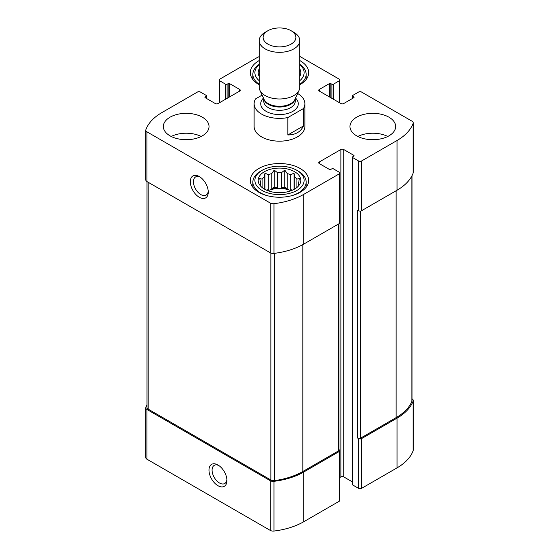 <?xml version="1.0" encoding="UTF-8"?>
<svg xmlns="http://www.w3.org/2000/svg" width="559" height="559" viewBox="0 0 559 559"><rect width="100%" height="100%" fill="white"/><g stroke="black" fill="none" stroke-linecap="round" stroke-linejoin="round"><path stroke-width="0.84" d="M146.996 404.737A59.38 34.281 0 0 0 145.857 407.343A4.06 2.341 0 0 0 145.766 407.825A4.06 2.341 0 0 0 146.954 409.481L270.283 480.684A4.06 2.341 0 0 0 273.994 481.32A59.38 34.281 0 0 0 303.726 472.02L339.25 451.504A2.033 1.174 0 0 0 339.844 450.68A2.033 1.174 0 0 0 339.25 449.848L338.95 449.674M145.766 407.825L145.766 457.555A4.06 2.341 0 0 0 146.954 459.212L270.283 530.414A4.06 2.341 0 0 0 273.994 531.05A59.38 34.281 0 0 0 303.726 521.75L339.25 501.234A2.033 1.174 0 0 0 339.844 500.41L339.844 450.68M217.954 485.694A12.689 7.323 -120 0 0 226.926 480.516A12.689 7.323 -120 0 0 217.954 464.976A12.689 7.323 -120 0 0 208.982 470.154A12.689 7.323 -120 0 0 217.954 485.694M339.844 477.477L340.871 476.89A2.033 1.174 0 0 1 343.736 476.89L343.736 149.519L353.784 155.318A1.013 0.587 0 0 1 354.085 155.73A1.013 0.587 0 0 1 353.784 156.15L352.708 156.772A1.013 0.587 0 0 0 352.415 157.184L352.415 484.555A1.013 0.587 0 0 0 352.708 484.967L358.633 488.391L358.633 438.661A2.033 1.174 0 0 0 361.505 438.661L397.03 418.146A59.38 34.281 0 0 0 413.143 400.985A4.06 2.341 0 0 0 413.234 400.503A4.06 2.341 0 0 0 412.046 398.846L412.004 398.826M358.633 488.391A2.033 1.174 0 0 0 361.505 488.391L397.03 467.876A59.38 34.281 0 0 0 413.143 450.715A4.06 2.341 0 0 0 413.234 450.233L413.234 400.503M330.816 97.72L330.816 83.626L331.899 84.248A1.013 0.587 0 0 0 333.332 84.248L339.25 80.831A2.033 1.174 0 0 0 339.844 80A2.033 1.174 0 0 0 339.25 79.175L299.799 56.396M259.201 56.592A59.38 34.281 0 0 0 255.274 58.66L219.75 79.175A2.033 1.174 0 0 0 219.156 80A2.033 1.174 0 0 0 219.75 80.831L225.668 84.248A1.013 0.587 0 0 0 227.101 84.248L228.184 83.626A1.013 0.587 0 0 1 229.616 83.626L239.664 89.433A2.033 1.174 0 0 1 240.258 90.258A2.033 1.174 0 0 1 239.664 91.089L218.129 103.52A2.033 1.174 0 0 1 215.264 103.52L205.216 97.72L205.216 96.889A1.013 0.587 0 0 0 204.915 97.301A1.013 0.587 0 0 0 205.216 97.72M205.216 96.889L206.292 96.267A1.013 0.587 0 0 0 206.585 95.855A1.013 0.587 0 0 0 206.292 95.442L200.367 92.018A2.033 1.174 0 0 0 197.495 92.018L161.97 112.534A59.38 34.281 0 0 0 145.857 129.695A4.06 2.341 0 0 0 145.766 130.177A4.06 2.341 0 0 0 146.954 131.84L270.283 203.043A4.06 2.341 0 0 0 273.994 203.679A59.38 34.281 0 0 0 303.726 194.371L339.25 173.863A2.033 1.174 0 0 0 339.844 173.031A2.033 1.174 0 0 0 339.25 172.207L333.332 168.783A1.013 0.587 0 0 0 331.899 168.783L330.816 169.405A1.013 0.587 0 0 1 329.384 169.405L319.336 163.605L319.336 161.949A2.033 1.174 0 0 0 318.742 162.781A2.033 1.174 0 0 0 319.336 163.605M145.766 130.177L145.766 179.907A4.06 2.341 0 0 0 146.954 181.563L146.954 131.84M199.29 197.278A12.689 7.323 -120 0 0 208.262 192.093A12.689 7.323 -120 0 0 199.29 176.553A12.689 7.323 -120 0 0 190.319 181.738A12.689 7.323 -120 0 0 199.29 197.278M339.844 173.031L339.844 222.762A2.033 1.174 0 0 1 339.25 223.593L303.726 244.101A59.38 34.281 0 0 1 273.994 253.402A4.06 2.341 0 0 1 270.283 252.766L146.954 181.563M319.336 161.949L340.871 149.519A2.033 1.174 0 0 1 343.736 149.519M343.736 476.89L352.415 481.9M352.415 157.184A1.013 0.587 0 0 0 352.708 157.596L358.633 161.013A2.033 1.174 0 0 0 361.505 161.013L397.03 140.505A59.38 34.281 0 0 0 413.143 123.343A4.06 2.341 0 0 0 413.234 122.854A4.06 2.341 0 0 0 412.046 121.198L361.505 92.018A2.033 1.174 0 0 0 358.633 92.018L352.708 95.442A1.013 0.587 0 0 0 352.415 95.855A1.013 0.587 0 0 0 352.708 96.267L353.784 96.889A1.013 0.587 0 0 1 354.085 97.301A1.013 0.587 0 0 1 353.784 97.72L343.736 103.52A2.033 1.174 0 0 1 340.871 103.52L319.336 91.089L319.336 89.433A2.033 1.174 0 0 0 318.742 90.258A2.033 1.174 0 0 0 319.336 91.089M413.234 122.854L413.234 172.584A4.06 2.341 0 0 1 413.143 173.066A59.38 34.281 0 0 1 397.03 190.235L361.505 210.743A2.033 1.174 0 0 1 358.633 210.743L357.732 210.226L357.732 438.144A2.033 1.174 0 0 0 360.604 438.144L396.135 417.629A59.38 34.281 0 0 0 411.892 401.376A4.06 2.341 0 0 0 412.004 400.831L412.004 175.673M358.633 438.661L357.732 438.144M319.336 89.433L329.384 83.626A1.013 0.587 0 0 1 330.816 83.626M356.656 135.844A22.842 13.185 0 0 0 381.545 138.702A22.842 13.185 0 0 0 395.646 126.516A22.842 13.185 0 0 0 388.959 117.194A22.842 13.185 0 0 0 364.07 114.336A22.842 13.185 0 0 0 349.969 126.516A22.842 13.185 0 0 0 356.656 135.844M170.041 135.844A22.842 13.185 0 0 0 194.93 138.702A22.842 13.185 0 0 0 209.031 126.516A22.842 13.185 0 0 0 202.344 117.194A22.842 13.185 0 0 0 177.455 114.336A22.842 13.185 0 0 0 163.354 126.516A22.842 13.185 0 0 0 170.041 135.844M299.799 60.547A29.18 16.847 180 0 1 300.134 60.735A29.18 16.847 180 0 1 308.68 72.649A29.18 16.847 180 0 1 299.799 84.751M259.201 84.751A29.18 16.847 180 0 1 250.32 72.649A29.18 16.847 180 0 1 259.201 60.547M300.134 168.476A29.18 16.847 180 0 1 308.68 180.389A29.18 16.847 180 0 1 279.5 197.236A29.18 16.847 180 0 1 250.32 180.389A29.18 16.847 180 0 1 268.334 164.821A29.18 16.847 180 0 1 300.134 168.476M303.474 108.537L287.829 117.565A25.379 14.653 180 0 1 261.556 114.085A25.379 14.653 180 0 1 254.121 103.729L254.121 126.516A25.379 14.653 0 0 0 261.556 136.878A25.379 14.653 0 0 0 289.213 140.057A25.379 14.653 0 0 0 304.879 126.516L304.879 103.729A25.379 14.653 180 0 1 303.474 108.537L303.474 125.943L287.829 134.971C295.418 134.915 300.63 131.903 303.474 125.943M146.996 181.584L146.996 407.497A4.06 2.341 0 0 0 148.184 409.153L270.856 479.978A4.06 2.341 0 0 0 274.672 480.6A59.38 34.281 0 0 0 302.824 471.503L338.356 450.987A2.033 1.174 0 0 0 338.95 450.163L338.95 223.768M200.108 177.07A10.488 6.058 -120 0 0 195.601 176.93A10.488 6.058 -120 0 0 193.994 185.343A10.488 6.058 -120 0 0 200.849 194.588A10.488 6.058 -120 0 0 206.089 195.105A10.488 6.058 -120 0 0 208.227 191.136M218.765 465.486A10.488 6.058 -120 0 0 214.265 465.354A10.488 6.058 -120 0 0 212.651 473.759A10.488 6.058 -120 0 0 219.505 483.004A10.488 6.058 -120 0 0 224.753 483.521A10.488 6.058 -120 0 0 226.891 479.552M294.572 171.69A21.319 12.305 180 0 1 298.96 185.413A21.319 12.305 180 0 1 279.5 192.694A21.319 12.305 180 0 1 260.04 185.413A21.319 12.305 180 0 1 267.412 170.25A21.319 12.305 180 0 1 294.572 171.69M298.338 171.166L296.906 170.341A24.617 14.213 180 0 1 296.906 190.437A24.617 14.213 180 0 1 262.094 190.437A24.617 14.213 180 0 1 262.094 170.341A24.617 14.213 180 0 1 296.906 170.341L298.338 171.166A26.643 15.386 180 0 1 306.143 182.045A26.643 15.386 180 0 1 292.539 195.461M298.164 186.336L299.31 184.589L298.429 184.777L298.429 185.951M298.429 182.465A19.034 10.991 180 0 1 298.534 183.618A19.034 10.991 180 0 1 298.429 184.777L299.31 178.461L296.892 179.159L296.892 187.503M294.006 189.41L294.006 173.15L294.886 177.154A19.034 10.991 180 0 1 296.892 179.159M294.006 173.15L290.701 174.736L290.701 189.739A19.034 10.991 0 0 1 292.022 190.346M287.228 173.576L287.228 188.579L284.81 187.181L284.81 170.09L287.228 173.576A19.034 10.991 180 0 1 290.701 174.736M284.81 170.09L281.505 172.689L281.505 187.698A19.034 10.991 0 0 1 287.228 188.579M277.495 172.689L277.495 187.698L274.189 187.181L274.189 170.09L277.495 172.689A19.034 10.991 180 0 1 281.505 172.689M274.189 170.09L271.772 173.576L271.772 188.579A19.034 10.991 0 0 1 277.495 187.698M264.994 189.41L264.994 173.15L268.299 174.736A19.034 10.991 180 0 1 271.772 173.576M264.994 173.15L264.114 177.154L264.114 188.907M260.571 182.465L260.571 184.777A19.034 10.991 180 0 1 260.466 183.618A19.034 10.991 180 0 1 260.571 182.465L259.69 178.461L262.108 179.159A19.034 10.991 180 0 1 264.114 177.154M260.571 185.951L260.571 184.777L259.69 184.589L260.836 186.336M267.929 190.724A19.034 10.991 180 0 1 291.071 190.724M294.886 177.154L294.886 188.907M262.108 179.159L262.108 187.503M268.299 174.736L268.299 189.739A19.034 10.991 0 0 0 266.978 190.346M275.573 192.485A12.689 7.323 180 0 1 283.427 192.485M266.461 195.461A26.643 15.386 180 0 1 252.857 182.045A26.643 15.386 180 0 1 260.662 171.166L262.094 170.341M299.799 68.897A21.319 12.305 180 0 1 299.799 76.401M259.201 76.401A21.319 12.305 180 0 1 259.201 68.897M299.799 64.613A24.617 14.213 180 0 1 299.799 80.685M259.201 80.685A24.617 14.213 180 0 1 259.201 64.613M299.799 64.341A26.643 15.386 180 0 1 306.143 74.305A26.643 15.386 180 0 1 299.799 84.269M259.201 84.269A26.643 15.386 180 0 1 252.857 74.305A26.643 15.386 180 0 1 259.201 64.341M171.194 136.466A22.842 13.185 180 0 1 201.191 136.466M182.052 139.484A12.689 7.323 180 0 1 190.333 139.484M357.809 136.466A22.842 13.185 180 0 1 387.806 136.466M368.667 139.484A12.689 7.323 180 0 1 376.948 139.484M268.299 189.739L266.294 190.046M274.189 187.181L271.772 188.579M284.81 187.181L281.505 187.698M292.706 190.046L290.701 189.739M254.121 103.729A25.379 14.653 180 0 1 255.526 98.915L262.115 95.114M297.64 93.479A25.379 14.653 180 0 1 304.879 103.729M287.829 117.565L287.829 134.971M267.901 44.119A16.407 9.475 180 0 1 267.901 30.724A16.407 9.475 180 0 1 291.099 30.724A16.407 9.475 180 0 1 291.099 44.119A16.407 9.475 180 0 1 267.901 44.119M291.099 30.724L293.852 32.317A20.299 11.718 180 0 1 299.799 40.604A20.299 11.718 180 0 1 287.27 51.428A20.299 11.718 180 0 1 265.148 48.892A20.299 11.718 180 0 1 259.201 40.604A20.299 11.718 180 0 1 265.148 32.317L267.901 30.724M299.799 40.604L299.799 87.267A20.299 11.718 180 0 1 299.114 90.278A20.299 11.718 180 0 1 284.769 98.58A20.299 11.718 180 0 1 265.148 95.554A20.299 11.718 180 0 1 259.886 90.278A20.299 11.718 180 0 1 259.201 87.267L259.201 40.604M146.954 459.212L146.954 409.481M270.283 530.414L270.283 480.684M273.994 531.05L273.994 481.32M303.726 521.75L303.726 472.02M339.25 501.234L339.25 451.504M361.505 488.391L361.505 438.661M397.03 467.876L397.03 418.146M413.143 450.715L413.143 400.985M339.25 102.59L339.25 80.831M219.75 102.59L219.75 80.831M225.668 99.167L225.668 84.248M227.101 98.342L227.101 84.248M228.184 97.72L228.184 83.626M229.616 96.889L229.616 83.626M239.664 91.089L239.664 89.433M206.292 98.342L206.292 96.267M270.283 252.766L270.283 203.043M273.994 253.402L273.994 203.679M303.726 244.101L303.726 194.371M339.25 223.593L339.25 173.863M340.871 476.89L340.871 149.519M353.784 156.15L353.784 155.318M352.708 484.967L352.708 157.596M358.633 210.743L358.633 161.013M361.505 210.743L361.505 161.013M397.03 190.235L397.03 140.505M413.143 173.066L413.143 123.343M352.708 98.342L352.708 96.267M353.784 97.72L353.784 96.889M329.384 96.889L329.384 83.626M331.899 98.342L331.899 84.248M333.332 99.167L333.332 84.248M360.604 438.144L360.604 211.043M396.135 417.629L396.135 190.752M411.892 401.376L411.892 175.889M338.356 450.987L338.356 224.11M302.824 471.503L302.824 244.611M274.672 480.6L274.672 253.318M270.856 479.978L270.856 253.038M148.184 409.153L148.184 182.276M295.522 98.07A18.775 10.845 180 0 1 291.12 112.247A18.775 10.845 180 0 1 266.224 111.395A18.775 10.845 180 0 1 263.478 98.07M299.114 90.278L294.879 99.467A15.918 9.189 180 0 1 283.63 105.972A15.918 9.189 180 0 1 268.243 103.597A15.918 9.189 180 0 1 264.121 99.467L259.886 90.278M295.152 98.88A15.736 9.084 180 0 1 284.769 106.51A15.736 9.084 180 0 1 268.376 104.372A15.736 9.084 180 0 1 263.848 98.88M295.236 98.698L295.236 101.242A15.736 9.084 180 0 1 285.523 109.634A15.736 9.084 180 0 1 268.376 107.663A15.736 9.084 180 0 1 263.764 101.242L263.764 98.698M339.844 102.933L339.844 80M219.156 102.933L219.156 80M206.585 98.51L206.585 95.855M252.857 182.045L252.857 187.258M306.143 182.045L306.143 187.258M252.857 74.305L252.857 79.518M306.143 74.305L306.143 79.518"/></g></svg>
